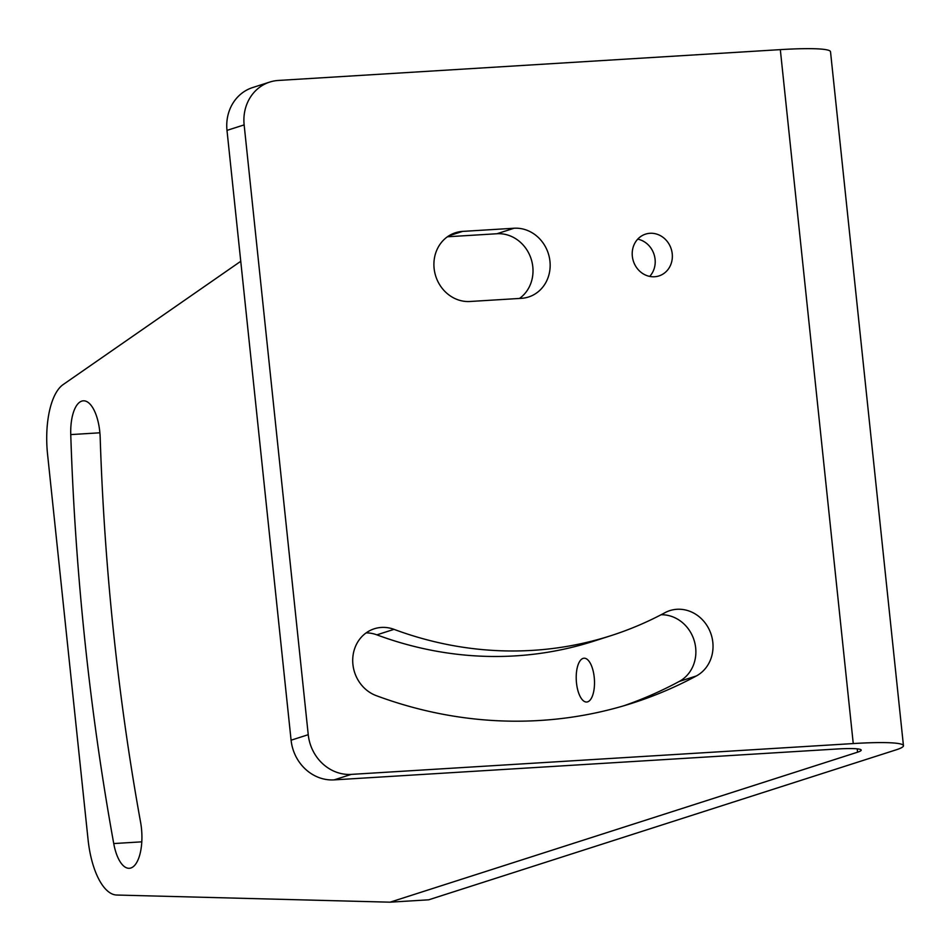 <?xml version="1.0" encoding="UTF-8"?>
<svg xmlns="http://www.w3.org/2000/svg" width="951" height="951" viewBox="0 0 951 951"><rect width="100%" height="100%" fill="white"/><g stroke="black" fill="none" stroke-linecap="round" stroke-linejoin="round"><path stroke-width="1.43" d="M240.758 261.287L63.099 384.608A63.717 26.319 -93.5 0 0 47.55 454.162L88.074 839.674A63.717 26.319 -93.5 0 0 116.747 895.034L390.076 902.178L857.564 752.193A42.486 4.042 174 0 0 861.202 750.125A42.486 4.042 174 0 0 836.107 749.055L334.122 779.879A42.486 38.48 -107.8 0 1 291.089 740.199L226.992 130.382A42.486 38.48 -107.8 0 1 252.633 87.563L269.775 82.059A42.486 38.48 -107.8 0 1 278.334 80.455L780.319 49.63A84.96 8.083 -6 0 1 830.52 51.758L903.45 745.679A84.96 8.083 174 0 0 853.249 743.563L351.276 774.387A42.486 38.48 -107.8 0 1 308.243 734.695L244.145 124.89A42.486 38.48 -107.8 0 1 269.775 82.059M576.496 682.961A21.944 9.07 -93.5 0 0 586.708 702.028A21.944 9.07 -93.5 0 0 594.22 677.278A21.944 9.07 -93.5 0 0 584.009 658.211A21.944 9.07 -93.5 0 0 576.496 682.961M113.74 843.561A1189.463 491.37 -93.5 0 1 70.754 434.595A35.401 14.622 -93.5 0 1 83.308 400.823A35.401 14.622 -93.5 0 1 100.188 437.733A1118.661 462.127 -93.5 0 0 140.605 822.353A35.401 14.622 -93.5 0 1 129.348 868.287A35.401 14.622 -93.5 0 1 113.74 843.561L141.806 841.837M637.729 239.141A21.944 19.876 -107.8 0 1 655.084 259.302A21.944 19.876 -107.8 0 1 649.688 276.408M447.434 236.775L496.945 233.744A35.401 32.061 -107.8 0 1 530.848 258.066A35.401 32.061 -107.8 0 1 519.496 298.448M610.994 635.648L593.852 641.152A389.411 352.678 -107.8 0 1 376.869 634.852L394.011 629.348A389.411 352.678 -107.8 0 0 610.994 635.648A389.411 352.678 -107.8 0 0 664.927 612.717A35.401 32.061 -107.8 0 1 669.825 610.625A35.401 32.061 -107.8 0 1 710.171 631.773A35.401 32.061 -107.8 0 1 696.358 675.959A460.213 416.811 -107.8 0 1 632.629 703.074A460.213 416.811 -107.8 0 1 376.192 695.621A35.401 32.061 -107.8 0 1 352.726 661.539A35.401 32.061 -107.8 0 1 374.29 628.777A35.401 32.061 -107.8 0 1 394.011 629.348M366.147 632.879A35.401 32.061 -107.8 0 1 376.869 634.852M661.1 614.738A35.401 32.061 -107.8 0 1 694.527 641.747A35.401 32.061 -107.8 0 1 679.204 681.463A460.213 416.811 -107.8 0 1 624.022 705.713M390.076 902.178L428.687 899.812L896.187 749.816A84.96 8.083 174 0 0 903.45 745.679M469.972 301.491L521.457 298.329A35.401 32.061 -107.8 0 0 528.59 296.985A35.401 32.061 -107.8 0 0 549.333 257.364A35.401 32.061 -107.8 0 0 514.087 228.24L462.602 231.402A35.401 32.061 -107.8 0 0 455.481 232.733A35.401 32.061 -107.8 0 0 434.738 272.366A35.401 32.061 -107.8 0 0 469.972 301.491M632.332 256.247A21.944 19.876 -107.8 0 1 645.574 234.124A21.944 19.876 -107.8 0 1 672.226 253.798A21.944 19.876 -107.8 0 1 658.984 275.921A21.944 19.876 -107.8 0 1 632.332 256.247M857.22 748.853L857.564 752.193M334.122 779.879L351.276 774.387M291.089 740.199L308.243 734.695M226.992 130.382L244.145 124.89M780.319 49.63L853.249 743.563M70.754 434.595L99.879 432.8M679.204 681.463L696.358 675.959M496.945 233.744L514.087 228.24M448.896 235.8L462.602 231.402"/></g></svg>
